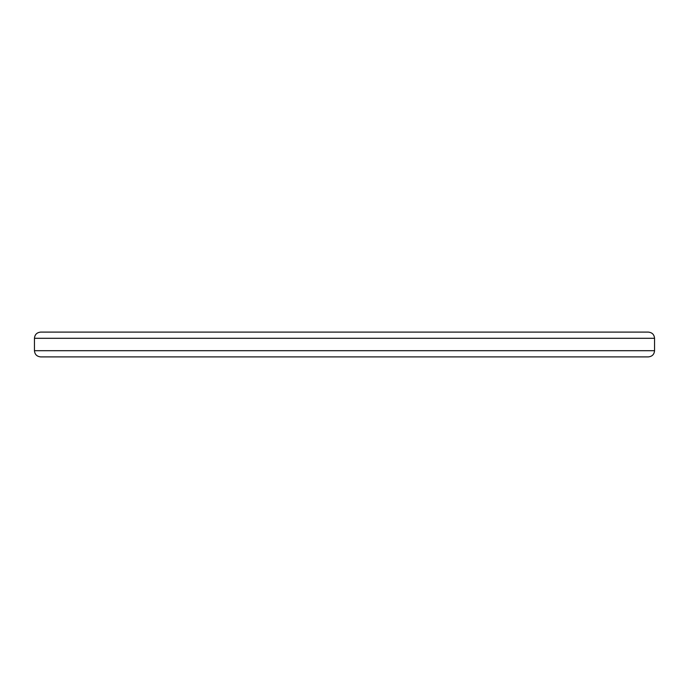 <?xml version="1.0" encoding="UTF-8"?>
<svg xmlns="http://www.w3.org/2000/svg" width="689" height="689" viewBox="0 0 689 689"><rect width="100%" height="100%" fill="white"/><g stroke="black" fill="none" stroke-linecap="round" stroke-linejoin="round"><path stroke-width="1.03" d="M34.45 338.299C34.786 334.57 36.853 332.503 40.651 332.098L648.349 332.098C652.147 332.503 654.214 334.57 654.55 338.299L34.45 338.299L34.45 350.701L654.55 350.701C654.214 354.43 652.147 356.497 648.349 356.902L40.651 356.902C36.853 356.497 34.786 354.43 34.45 350.701M210.558 356.902L344.5 356.902M654.55 338.299L654.55 350.701"/></g></svg>
